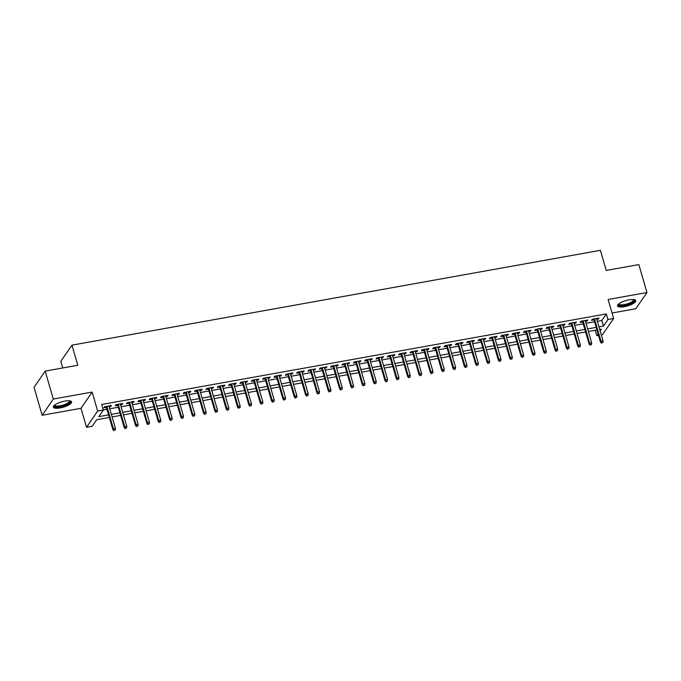 <?xml version="1.0" encoding="UTF-8"?>
<svg xmlns="http://www.w3.org/2000/svg" width="681" height="681" viewBox="0 0 681 681"><rect width="100%" height="100%" fill="white"/><g stroke="black" fill="none" stroke-linecap="round" stroke-linejoin="round"><path stroke-width="1.02" d="M60.132 407.928A9.491 2.792 163.8 0 0 71.599 401.858A9.491 2.792 163.8 0 0 64.831 401.092A9.491 2.792 163.8 0 0 53.365 407.161A9.491 2.792 163.8 0 0 60.132 407.928M624.29 306.688A9.491 2.792 163.8 0 0 635.756 300.627A9.491 2.792 163.8 0 0 628.989 299.853A9.491 2.792 163.8 0 0 617.514 305.922A9.491 2.792 163.8 0 0 624.29 306.688M109.326 417.436L96.711 419.7L92.19 426.272L86.521 427.285L97.664 411.069L103.333 410.056L98.822 416.627L108.585 414.874M81.005 408.294L92.148 392.077L53.305 399.049L45.193 371.111L34.05 387.327L42.162 415.257L81.005 408.294L86.521 427.285M62.729 367.961L60.805 361.364L71.956 345.148L600.387 250.327L606.235 270.434L638.838 264.586L646.95 292.524L608.107 299.487L613.632 318.487L602.489 334.703L601.306 334.916M612.04 313.005L635.807 308.74L646.95 292.524M598.531 335.41L596.82 335.716L598.088 333.869M595.228 330.242L596.82 335.716M53.305 399.049L42.162 415.257M109.181 406.872L110.688 406.608L111.437 405.51L104.636 406.727L103.878 407.825L106.406 407.374M120.52 404.837L122.027 404.565L122.776 403.475L115.974 404.693L115.217 405.791L117.745 405.34M131.859 402.803L133.365 402.531L134.114 401.441L127.313 402.658L126.564 403.756L129.084 403.305M143.197 400.768L144.704 400.496L145.453 399.406L138.652 400.624L137.903 401.722L140.422 401.271M154.536 398.734L156.043 398.462L156.8 397.372L149.99 398.589L149.241 399.687L151.761 399.236M165.875 396.7L167.381 396.427L168.139 395.338L161.329 396.555L160.58 397.653L163.099 397.202M177.213 394.665L178.72 394.393L179.478 393.303L172.676 394.52L171.918 395.618L174.447 395.159M188.56 392.631L190.067 392.358L190.816 391.269L184.015 392.486L183.257 393.584L185.785 393.124M199.899 390.596L201.406 390.324L202.155 389.226L195.353 390.451L194.596 391.549L197.124 391.09M211.238 388.562L212.744 388.289L213.494 387.191L206.692 388.417L205.943 389.515L208.463 389.055M222.576 386.527L224.083 386.255L224.832 385.157L218.031 386.382L217.282 387.48L219.801 387.021M233.915 384.493L235.422 384.22L236.179 383.122L229.369 384.348L228.62 385.437L231.14 384.986M245.254 382.458L246.76 382.186L247.518 381.088L240.708 382.313L239.959 383.403L242.479 382.952M256.592 380.424L258.099 380.151L258.857 379.053L252.055 380.279L251.298 381.369L253.826 380.917M267.939 378.389L269.438 378.117L270.195 377.019L263.394 378.244L262.636 379.334L265.164 378.883M279.278 376.355L280.785 376.082L281.534 374.984L274.732 376.21L273.975 377.3L276.503 376.848M290.617 374.32L292.123 374.048L292.873 372.95L286.071 374.175L285.313 375.265L287.842 374.814M301.955 372.286L303.462 372.013L304.211 370.915L297.41 372.141L296.661 373.231L299.18 372.779M313.294 370.243L314.801 369.979L315.558 368.881L308.748 370.098L307.999 371.196L310.519 370.745M324.633 368.208L326.139 367.944L326.897 366.846L320.087 368.063L319.338 369.162L321.858 368.71M335.971 366.174L337.478 365.91L338.236 364.812L331.434 366.029L330.677 367.127L333.205 366.676M347.319 364.139L348.817 363.875L349.574 362.777L342.773 363.995L342.015 365.093L344.543 364.641M358.657 362.105L360.164 361.841L360.913 360.743L354.111 361.96L353.354 363.058L355.882 362.607M369.996 360.07L371.503 359.806L372.252 358.708L365.45 359.926L364.693 361.024L367.221 360.572M381.334 358.036L382.841 357.763L383.59 356.674L376.789 357.891L376.04 358.989L378.559 358.538M392.673 356.001L394.18 355.729L394.929 354.639L388.127 355.857L387.378 356.955L389.898 356.503M404.012 353.967L405.518 353.694L406.276 352.605L399.466 353.822L398.717 354.92L401.237 354.469M415.35 351.932L416.857 351.66L417.615 350.57L410.805 351.788L410.056 352.886L412.584 352.435M426.698 349.898L428.196 349.625L428.953 348.536L422.152 349.753L421.394 350.851L423.922 350.4M438.036 347.863L439.543 347.591L440.292 346.501L433.491 347.719L432.733 348.817L435.261 348.357M449.375 345.829L450.882 345.556L451.631 344.467L444.829 345.684L444.072 346.782L446.6 346.323M460.714 343.794L462.22 343.522L462.969 342.424L456.168 343.65L455.419 344.748L457.938 344.288M472.052 341.76L473.559 341.487L474.308 340.389L467.507 341.615L466.757 342.713L469.277 342.254M483.391 339.725L484.898 339.453L485.655 338.355L478.845 339.581L478.096 340.679L480.616 340.219M494.729 337.691L496.236 337.418L496.994 336.32L490.184 337.546L489.435 338.636L491.963 338.185M506.077 335.656L507.575 335.384L508.332 334.286L501.531 335.512L500.773 336.601L503.302 336.15M517.415 333.622L518.922 333.349L519.671 332.251L512.87 333.477L512.112 334.567L514.64 334.116M528.754 331.587L530.261 331.315L531.01 330.217L524.208 331.443L523.451 332.532L525.979 332.081M540.093 329.553L541.599 329.281L542.348 328.182L535.547 329.408L534.798 330.498L537.318 330.047M551.431 327.518L552.938 327.246L553.687 326.148L546.886 327.374L546.136 328.463L548.656 328.012M562.77 325.484L564.277 325.212L565.034 324.113L558.224 325.339L557.475 326.429L559.995 325.978M574.109 323.441L575.615 323.177L576.373 322.079L569.563 323.296L568.814 324.394L571.333 323.943M585.456 321.406L586.954 321.143L587.712 320.044L580.91 321.262L580.152 322.36L582.681 321.909M597.348 321.296L601.817 320.487L606.337 313.915L101.716 404.471L103.333 410.056M103.308 409.945L106.96 409.29M109.735 408.787L118.298 407.255M121.073 406.753L129.637 405.221M132.412 404.718L140.984 403.186M143.759 402.684L152.323 401.152M155.098 400.649L163.661 399.117M166.436 398.615L175 397.083M177.775 396.58L186.339 395.048M189.114 394.546L197.677 393.014M200.452 392.511L209.016 390.979M211.791 390.477L220.363 388.945M223.13 388.442L231.702 386.902M234.477 386.408L243.04 384.867M245.815 384.373L254.379 382.833M257.154 382.339L265.718 380.798M268.493 380.304L277.056 378.764M279.831 378.27L288.395 376.729M291.17 376.235L299.742 374.695M302.509 374.201L311.081 372.66M313.856 372.166L322.419 370.626M325.195 370.132L333.758 368.591M336.533 368.098L345.097 366.557M347.872 366.063L356.435 364.522M359.21 364.029L367.774 362.488M370.549 361.986L379.121 360.453M381.888 359.951L390.46 358.419M393.235 357.917L401.799 356.384M404.574 355.882L413.137 354.35M415.912 353.848L424.476 352.315M427.251 351.813L435.814 350.281M438.59 349.779L447.153 348.246M449.928 347.744L458.5 346.212M461.267 345.71L469.839 344.177M472.614 343.675L481.178 342.143M483.953 341.641L492.516 340.1M495.291 339.606L503.855 338.065M506.63 337.572L515.194 336.031M517.969 335.537L526.532 333.996M529.307 333.503L537.871 331.962M540.646 331.468L549.218 329.927M551.993 329.434L560.557 327.893M563.332 327.399L571.895 325.858M574.67 325.365L583.234 323.824M586.009 323.33L594.573 321.79M596.794 319.372L598.301 319.108L599.05 318.01L592.249 319.227L591.491 320.325L594.019 319.874M92.148 392.077L97.664 411.069M606.337 313.915L607.963 319.5L613.632 318.487M45.193 371.111L77.796 365.263L71.956 345.148M600.14 330.889L601.332 329.144L599.714 329.434M596.939 329.936L588.375 331.468M585.6 331.97L577.037 333.503M574.262 334.005L565.698 335.537M562.923 336.039L554.351 337.572M551.584 338.074L543.012 339.606M540.237 340.108L531.674 341.641M528.899 342.143L520.335 343.684M517.56 344.177L508.996 345.718M506.221 346.212L497.658 347.753M494.883 348.246L486.319 349.787M483.544 350.281L474.972 351.822M472.205 352.315L463.633 353.856M460.858 354.35L452.295 355.891M449.52 356.384L440.956 357.925M438.181 358.419L429.617 359.96M426.842 360.453L418.279 361.994M415.504 362.488L406.94 364.029M404.165 364.522L395.593 366.063M392.826 366.557L384.254 368.098M381.479 368.6L372.916 370.132M370.141 370.634L361.577 372.166M358.802 372.669L350.238 374.201M347.463 374.703L338.9 376.235M336.125 376.738L327.561 378.27M324.786 378.772L316.222 380.304M313.447 380.807L304.875 382.339M302.1 382.841L293.537 384.373M290.761 384.876L282.198 386.408M279.423 386.91L270.859 388.442M268.084 388.945L259.521 390.485M256.746 390.979L248.182 392.52M245.407 393.014L236.843 394.554M234.068 395.048L225.496 396.589M222.721 397.083L214.157 398.623M211.382 399.117L202.819 400.658M200.044 401.152L191.48 402.692M188.705 403.186L180.142 404.727M177.366 405.221L168.803 406.761M166.028 407.255L157.464 408.796M154.689 409.29L146.117 410.83M143.35 411.324L134.778 412.865M132.003 413.358L123.44 414.899M120.665 415.401L112.101 416.934M598.974 326.88L603.443 326.08L607.963 319.5M111.361 414.38L119.924 412.839M122.699 412.345L131.263 410.805M134.038 410.311L142.601 408.77M145.376 408.277L153.94 406.736M156.715 406.242L165.287 404.701M168.054 404.208L176.626 402.667M179.401 402.173L187.965 400.632M190.74 400.139L199.303 398.598M202.078 398.096L210.642 396.563M213.417 396.061L221.98 394.529M224.756 394.027L233.319 392.494M236.094 391.992L244.666 390.46M247.433 389.958L256.005 388.425M258.78 387.923L267.344 386.391M270.119 385.889L278.682 384.356M281.457 383.854L290.021 382.322M292.796 381.82L301.36 380.287M304.135 379.785L312.698 378.244M315.473 377.751L324.045 376.21M326.812 375.716L335.384 374.175M338.159 373.682L346.723 372.141M349.498 371.647L358.061 370.106M360.836 369.613L369.4 368.072M372.175 367.578L380.739 366.037M383.514 365.544L392.077 364.003M394.852 363.509L403.416 361.969M406.191 361.475L414.763 359.934M417.538 359.44L426.102 357.9M428.877 357.406L437.44 355.865M440.215 355.371L448.779 353.831M451.554 353.328L460.118 351.796M462.893 351.294L471.456 349.762M474.231 349.259L482.795 347.727M485.57 347.225L494.142 345.693M496.917 345.19L505.481 343.658M508.256 343.156L516.819 341.624M519.594 341.121L528.158 339.589M530.933 339.087L539.497 337.555M542.272 337.052L550.835 335.52M553.61 335.018L562.174 333.486M564.949 332.983L573.521 331.443M576.288 330.949L584.86 329.408M587.635 328.914L596.198 327.374M601.817 320.487L603.443 326.08M598.029 318.189L598.301 319.108M586.69 320.223L586.954 321.143M575.351 322.258L575.615 323.177M564.013 324.301L564.277 325.212M552.674 326.335L552.938 327.246M541.335 328.37L541.599 329.281M529.997 330.404L530.261 331.315M518.65 332.439L518.922 333.349M507.311 334.473L507.575 335.384M495.972 336.508L496.236 337.418M484.634 338.542L484.898 339.453M473.295 340.577L473.559 341.487M461.956 342.611L462.22 343.522M450.618 344.646L450.882 345.556M439.271 346.68L439.543 347.591M427.932 348.715L428.196 349.625M416.593 350.749L416.857 351.66M405.255 352.784L405.518 353.694M393.916 354.818L394.18 355.729M382.577 356.853L382.841 357.763M371.239 358.887L371.503 359.806M359.891 360.921L360.164 361.841M348.553 362.956L348.817 363.875M337.214 364.99L337.478 365.91M325.876 367.025L326.139 367.944M314.537 369.068L314.801 369.979M303.198 371.102L303.462 372.013M291.86 373.137L292.123 374.048M280.512 375.171L280.785 376.082M269.174 377.206L269.438 378.117M257.835 379.24L258.099 380.151M246.496 381.275L246.76 382.186M235.158 383.309L235.422 384.22M223.819 385.344L224.083 386.255M212.481 387.378L212.744 388.289M201.142 389.413L201.406 390.324M189.795 391.447L190.067 392.358M178.456 393.482L178.72 394.393M167.117 395.516L167.381 396.427M155.779 397.551L156.043 398.462M144.44 399.585L144.704 400.496M133.101 401.62L133.365 402.531M121.763 403.654L122.027 404.565M110.416 405.689L110.688 406.608M593.755 318.963L600.438 341.981L600.982 341.19L594.487 318.827M601.74 342.739L602.872 342.534L601.74 342.739L600.982 341.19L603.025 340.823L596.53 318.461M600.438 341.981L601.434 343.181M602.872 342.534L603.025 340.823M633.866 299.597A8.215 2.418 -16.2 0 1 632.172 302.56A8.215 2.418 -16.2 0 1 624.341 305.335A8.215 2.418 -16.2 0 1 618.561 304.041M618.884 303.777A7.61 2.239 163.8 0 0 618.91 303.947A7.61 2.239 163.8 0 0 624.332 304.56A7.61 2.239 163.8 0 0 633.517 299.7A7.61 2.239 163.8 0 0 633.458 299.546M617.531 305.377A9.432 2.775 163.8 0 0 624.043 305.778A9.432 2.775 163.8 0 0 635.45 300.176M69.709 400.828A8.215 2.418 -16.2 0 1 69.862 400.947A8.215 2.418 -16.2 0 1 64.286 405.493A8.215 2.418 -16.2 0 1 54.574 406.285A8.215 2.418 -16.2 0 1 54.403 405.28M54.727 405.016A7.61 2.239 163.8 0 0 54.752 405.178A7.61 2.239 163.8 0 0 54.982 405.527A7.61 2.239 163.8 0 0 63.333 405.008A7.61 2.239 163.8 0 0 69.36 400.93A7.61 2.239 163.8 0 0 69.3 400.777M53.373 406.617A9.432 2.775 163.8 0 0 53.441 406.676A9.432 2.775 163.8 0 0 63.129 406.242A9.432 2.775 163.8 0 0 71.292 401.407M582.408 320.998L589.099 344.016L589.644 343.224L583.149 320.862M590.401 344.773L591.534 344.569L590.401 344.773L589.644 343.224L591.687 342.858L585.183 320.496M589.099 344.016L590.095 345.216M591.534 344.569L591.687 342.858M571.07 323.032L577.76 346.05L578.305 345.258L571.802 322.896M579.054 346.808L580.195 346.603L579.054 346.808L578.305 345.258L580.34 344.892L573.845 322.53M577.76 346.05L578.756 347.25M580.195 346.603L580.34 344.892M559.731 325.067L566.422 348.085L566.967 347.293L560.463 324.931M567.716 348.842L568.848 348.638L567.716 348.842L566.967 347.293L569.001 346.927L562.506 324.565M566.422 348.085L567.418 349.285M568.848 348.638L569.001 346.927M548.392 327.101L555.083 350.119L555.619 349.336L549.124 326.965M556.377 350.877L557.509 350.672L556.377 350.877L555.619 349.336L557.662 348.961L551.167 326.599M555.083 350.119L556.079 351.319M557.509 350.672L557.662 348.961M537.054 329.136L543.744 352.154L544.281 351.37L537.786 329M545.038 352.911L546.171 352.707L545.038 352.911L544.281 351.37L546.324 351.004L539.829 328.634M543.744 352.154L544.74 353.354M546.171 352.707L546.324 351.004M525.715 331.17L532.397 354.188L532.942 353.405L526.447 331.034M533.7 354.946L534.832 354.741L533.7 354.946L532.942 353.405L534.985 353.039L528.49 330.668M532.397 354.188L533.393 355.388M534.832 354.741L534.985 353.039M514.376 333.205L521.059 356.223L521.603 355.439L515.108 333.069M522.361 356.98L523.493 356.776L522.361 356.98L521.603 355.439L523.646 355.073L517.151 332.703M521.059 356.223L522.055 357.423M523.493 356.776L523.646 355.073M503.029 335.239L509.72 358.257L510.265 357.474L503.77 335.112M511.022 359.015L512.155 358.81L511.022 359.015L510.265 357.474L512.308 357.108L505.804 334.746M509.72 358.257L510.716 359.457M512.155 358.81L512.308 357.108M491.691 337.274L498.381 360.292L498.926 359.508L492.423 337.146M499.675 361.049L500.816 360.853L499.675 361.049L498.926 359.508L500.969 359.142L494.466 336.78M498.381 360.292L499.377 361.492M500.816 360.853L500.969 359.142M480.352 339.308L487.043 362.326L487.587 361.543L481.084 339.181M488.337 363.084L489.477 362.888L488.337 363.084L487.587 361.543L489.622 361.177L483.127 338.815M487.043 362.326L488.039 363.526M489.477 362.888L489.622 361.177M469.013 341.343L475.704 364.361L476.24 363.577L469.745 341.215M476.998 365.127L478.13 364.922L476.998 365.127L476.24 363.577L478.283 363.211L471.788 340.849M475.704 364.361L476.7 365.561M478.13 364.922L478.283 363.211M457.675 343.377L464.365 366.404L464.902 365.612L458.407 343.25M465.659 367.161L466.791 366.957L465.659 367.161L464.902 365.612L466.945 365.246L460.45 342.883M464.365 366.404L465.361 367.595M466.791 366.957L466.945 365.246M446.336 345.412L453.018 368.438L453.563 367.646L447.068 345.284M454.321 369.196L455.453 368.991L454.321 369.196L453.563 367.646L455.606 367.28L449.111 344.918M453.018 368.438L454.023 369.63M455.453 368.991L455.606 367.28M434.997 347.446L441.68 370.473L442.224 369.681L435.729 347.319M442.982 371.23L444.114 371.026L442.982 371.23L442.224 369.681L444.267 369.315L437.772 346.952M441.68 370.473L442.676 371.664M444.114 371.026L444.267 369.315M423.659 349.481L430.341 372.507L430.886 371.715L424.391 349.353M431.643 373.265L432.775 373.06L431.643 373.265L430.886 371.715L432.929 371.349L426.425 348.987M430.341 372.507L431.337 373.699M432.775 373.06L432.929 371.349M412.311 351.515L419.002 374.541L419.547 373.75L413.044 351.387M420.296 375.299L421.437 375.095L420.296 375.299L419.547 373.75L421.59 373.384L415.087 351.021M419.002 374.541L419.998 375.733M421.437 375.095L421.59 373.384M400.973 353.55L407.664 376.576L408.208 375.784L401.705 353.422M408.958 377.334L410.098 377.129L408.958 377.334L408.208 375.784L410.243 375.418L403.748 353.056M407.664 376.576L408.66 377.768M410.098 377.129L410.243 375.418M389.634 355.584L396.325 378.61L396.861 377.819L390.366 355.456M397.619 379.368L398.751 379.164L397.619 379.368L396.861 377.819L398.904 377.453L392.409 355.09M396.325 378.61L397.321 379.802M398.751 379.164L398.904 377.453M378.295 357.619L384.986 380.645L385.523 379.853L379.028 357.491M386.28 381.403L387.412 381.198L386.28 381.403L385.523 379.853L387.566 379.487L381.071 357.125M384.986 380.645L385.982 381.837M387.412 381.198L387.566 379.487M366.957 359.662L373.648 382.679L374.184 381.888L367.689 359.525M374.942 383.437L376.074 383.233L374.942 383.437L374.184 381.888L376.227 381.522L369.732 359.159M373.648 382.679L374.644 383.871M376.074 383.233L376.227 381.522M355.618 361.696L362.301 384.714L362.845 383.922L356.35 361.56M363.603 385.472L364.735 385.267L363.603 385.472L362.845 383.922L364.888 383.556L358.393 361.194M362.301 384.714L363.296 385.906M364.735 385.267L364.888 383.556M344.28 363.731L350.962 386.748L351.507 385.957L345.012 363.594M352.264 387.506L353.396 387.302L352.264 387.506L351.507 385.957L353.55 385.591L347.046 363.228M350.962 386.748L351.958 387.94M353.396 387.302L353.55 385.591M332.932 365.765L339.623 388.783L340.168 387.991L333.673 365.629M340.917 389.541L342.058 389.336L340.917 389.541L340.168 387.991L342.211 387.625L335.707 365.263M339.623 388.783L340.619 389.983M342.058 389.336L342.211 387.625M321.594 367.8L328.285 390.817L328.829 390.026L322.326 367.663M329.578 391.575L330.719 391.371L329.578 391.575L328.829 390.026L330.864 389.66L324.369 367.297M328.285 390.817L329.281 392.018M330.719 391.371L330.864 389.66M310.255 369.834L316.946 392.852L317.482 392.06L310.987 369.698M318.24 393.609L319.372 393.405L318.24 393.609L317.482 392.06L319.525 391.694L313.03 369.332M316.946 392.852L317.942 394.052M319.372 393.405L319.525 391.694M298.916 371.869L305.607 394.886L306.144 394.095L299.649 371.732M306.901 395.644L308.033 395.44L306.901 395.644L306.144 394.095L308.187 393.729L301.692 371.366M305.607 394.886L306.603 396.087M308.033 395.44L308.187 393.729M287.578 373.903L294.269 396.921L294.805 396.138L288.31 373.767M295.563 397.678L296.695 397.474L295.563 397.678L294.805 396.138L296.848 395.772L290.353 373.401M294.269 396.921L295.265 398.121M296.695 397.474L296.848 395.772M276.239 375.938L282.921 398.955L283.466 398.172L276.971 375.801M284.224 399.713L285.356 399.509L284.224 399.713L283.466 398.172L285.509 397.806L279.014 375.435M282.921 398.955L283.917 400.156M285.356 399.509L285.509 397.806M264.9 377.972L271.583 400.99L272.128 400.207L265.633 377.836M272.885 401.747L274.017 401.543L272.885 401.747L272.128 400.207L274.171 399.841L267.667 377.47M271.583 400.99L272.579 402.19M274.017 401.543L274.171 399.841M253.553 380.007L260.244 403.024L260.789 402.241L254.294 379.87M261.547 403.782L262.679 403.578L261.547 403.782L260.789 402.241L262.832 401.875L256.328 379.504M260.244 403.024L261.24 404.225M262.679 403.578L262.832 401.875M242.215 382.041L248.905 405.059L249.45 404.276L242.947 381.913M250.199 405.816L251.34 405.612L250.199 405.816L249.45 404.276L251.485 403.91L244.99 381.547M248.905 405.059L249.901 406.259M251.34 405.612L251.485 403.91M230.876 384.075L237.567 407.093L238.112 406.31L231.608 383.948M238.861 407.851L239.993 407.655L238.861 407.851L238.112 406.31L240.146 405.944L233.651 383.582M237.567 407.093L238.563 408.294M239.993 407.655L240.146 405.944M219.537 386.11L226.228 409.128L226.764 408.345L220.269 385.982M227.522 409.885L228.654 409.69L227.522 409.885L226.764 408.345L228.807 407.979L222.312 385.616M226.228 409.128L227.224 410.328M228.654 409.69L228.807 407.979M208.199 388.144L214.89 411.171L215.426 410.379L208.931 388.017M216.183 411.928L217.316 411.724L216.183 411.928L215.426 410.379L217.469 410.013L210.974 387.651M214.89 411.171L215.886 412.363M217.316 411.724L217.469 410.013M196.86 390.179L203.542 413.205L204.087 412.414L197.592 390.051M204.845 413.963L205.977 413.759L204.845 413.963L204.087 412.414L206.13 412.048L199.635 389.685M203.542 413.205L204.538 414.397M205.977 413.759L206.13 412.048M185.521 392.213L192.204 415.24L192.749 414.448L186.254 392.086M193.506 415.997L194.638 415.793L193.506 415.997L192.749 414.448L194.792 414.082L188.288 391.72M192.204 415.24L193.2 416.431M194.638 415.793L194.792 414.082M174.174 394.248L180.865 417.274L181.41 416.483L174.915 394.12M182.167 418.032L183.3 417.828L182.167 418.032L181.41 416.483L183.453 416.117L176.949 393.754M180.865 417.274L181.861 418.466M183.3 417.828L183.453 416.117M162.836 396.282L169.526 419.309L170.071 418.517L163.568 396.155M170.82 420.066L171.961 419.862L170.82 420.066L170.071 418.517L172.106 418.151L165.611 395.789M169.526 419.309L170.522 420.5M171.961 419.862L172.106 418.151M151.497 398.317L158.188 421.343L158.733 420.552L152.229 398.189M159.482 422.101L160.614 421.897L159.482 422.101L158.733 420.552L160.767 420.186L154.272 397.823M158.188 421.343L159.184 422.535M160.614 421.897L160.767 420.186M140.158 400.351L146.849 423.378L147.385 422.586L140.89 400.224M148.143 424.135L149.275 423.931L148.143 424.135L147.385 422.586L149.428 422.22L142.933 399.858M146.849 423.378L147.845 424.569M149.275 423.931L149.428 422.22M128.82 402.386L135.51 425.412L136.047 424.621L129.552 402.258M136.804 426.17L137.937 425.965L136.804 426.17L136.047 424.621L138.09 424.254L131.595 401.892M135.51 425.412L136.506 426.604M137.937 425.965L138.09 424.254M117.481 404.42L124.163 427.447L124.708 426.655L118.213 404.293M125.466 428.204L126.598 428L125.466 428.204L124.708 426.655L126.751 426.289L120.256 403.927M124.163 427.447L125.159 428.638M126.598 428L126.751 426.289M106.142 406.463L112.825 429.481L113.369 428.69L106.874 406.327M114.127 430.239L115.259 430.034L114.127 430.239L113.369 428.69L115.412 428.323L108.909 405.961M112.825 429.481L113.821 430.673M115.259 430.034L115.412 428.323"/></g></svg>
